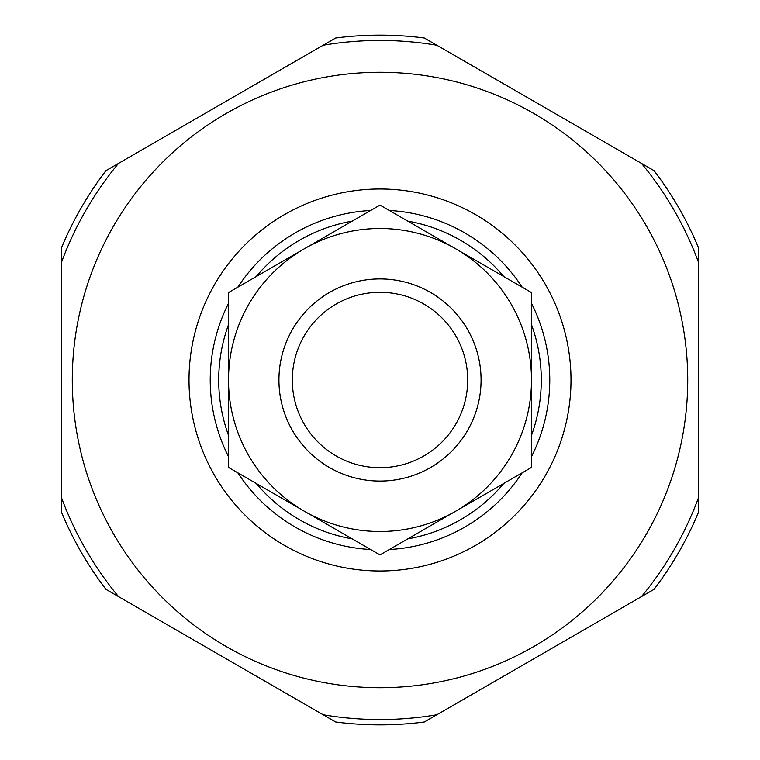 <?xml version="1.0" encoding="UTF-8"?>
<svg xmlns="http://www.w3.org/2000/svg" width="760" height="760" viewBox="0 0 760 760"><rect width="100%" height="100%" fill="white"/><g stroke="black" fill="none" stroke-linecap="round" stroke-linejoin="round"><path stroke-width="1.14" d="M118.503 596.6A339.549 339.549 0 0 1 61.674 498.161L61.674 261.839A339.549 339.549 0 0 1 118.503 163.4L323.161 45.239A339.549 339.549 0 0 1 436.838 45.239L641.497 163.4A339.549 339.549 0 0 1 698.326 261.839L698.326 498.161A339.549 339.549 0 0 1 641.497 596.6L436.838 714.761A339.549 339.549 0 0 1 323.161 714.761L118.503 596.6M189.002 380A190.998 190.998 0 0 1 475.503 214.595A190.998 190.998 0 0 1 475.503 545.404A190.998 190.998 0 0 1 189.002 380M72.285 380A307.714 307.714 0 0 1 533.862 113.506A307.714 307.714 0 0 1 533.862 646.494A307.714 307.714 0 0 1 72.285 380M228.532 456.684A169.774 169.774 0 0 1 228.532 303.316M237.851 287.166A169.774 169.774 0 0 1 370.68 210.482M389.32 210.482A169.774 169.774 0 0 1 522.149 287.166M531.468 303.316A169.774 169.774 0 0 1 531.468 456.684M522.149 472.834A169.774 169.774 0 0 1 389.32 549.518M370.68 549.518A169.774 169.774 0 0 1 237.851 472.834M467.704 380A87.704 87.704 0 0 1 336.148 455.952A87.704 87.704 0 0 1 336.148 304.048A87.704 87.704 0 0 1 467.704 380M481.07 380A101.07 101.07 0 0 1 329.469 467.533A101.07 101.07 0 0 1 329.469 292.467A101.07 101.07 0 0 1 481.07 380M457.928 509.912A151.487 151.487 0 0 0 531.468 382.536L531.468 377.463A151.487 151.487 0 0 0 457.928 250.087L453.539 247.551A151.487 151.487 0 0 0 306.46 247.551L302.072 250.087A151.487 151.487 0 0 0 228.532 377.463L228.532 382.536A151.487 151.487 0 0 0 302.072 509.912L306.46 512.449A151.487 151.487 0 0 0 453.539 512.449L531.468 467.447L531.468 382.536M306.46 512.449L380 554.904L453.539 512.449M228.532 382.536L228.532 467.447L302.072 509.912M531.468 377.463L531.468 292.552L457.928 250.087M453.539 247.551L380 205.095L306.46 247.551M302.072 250.087L228.532 292.552L228.532 377.463M149.064 614.241L105.972 589.361A344.859 344.859 0 0 1 61.674 512.639L61.674 462.878M61.674 297.122L61.674 247.361A344.859 344.859 0 0 1 105.972 170.639L149.064 145.758M610.936 145.758L654.028 170.639A344.859 344.859 0 0 1 698.326 247.361L698.326 297.122M698.326 462.878L698.326 512.639A344.859 344.859 0 0 1 654.028 589.361L610.936 614.241M467.39 697.119L424.298 722A344.859 344.859 0 0 1 335.702 722L292.609 697.119M292.609 62.88L335.702 38A344.859 344.859 0 0 1 424.298 38L467.39 62.88M228.532 435.413A161.291 161.291 0 0 1 228.532 324.587M256.281 276.526A161.291 161.291 0 0 1 352.25 221.122M407.749 221.122A161.291 161.291 0 0 1 503.719 276.526M531.468 324.587A161.291 161.291 0 0 1 531.468 435.413M503.719 483.474A161.291 161.291 0 0 1 407.749 538.878M352.25 538.878A161.291 161.291 0 0 1 256.281 483.474"/></g></svg>
